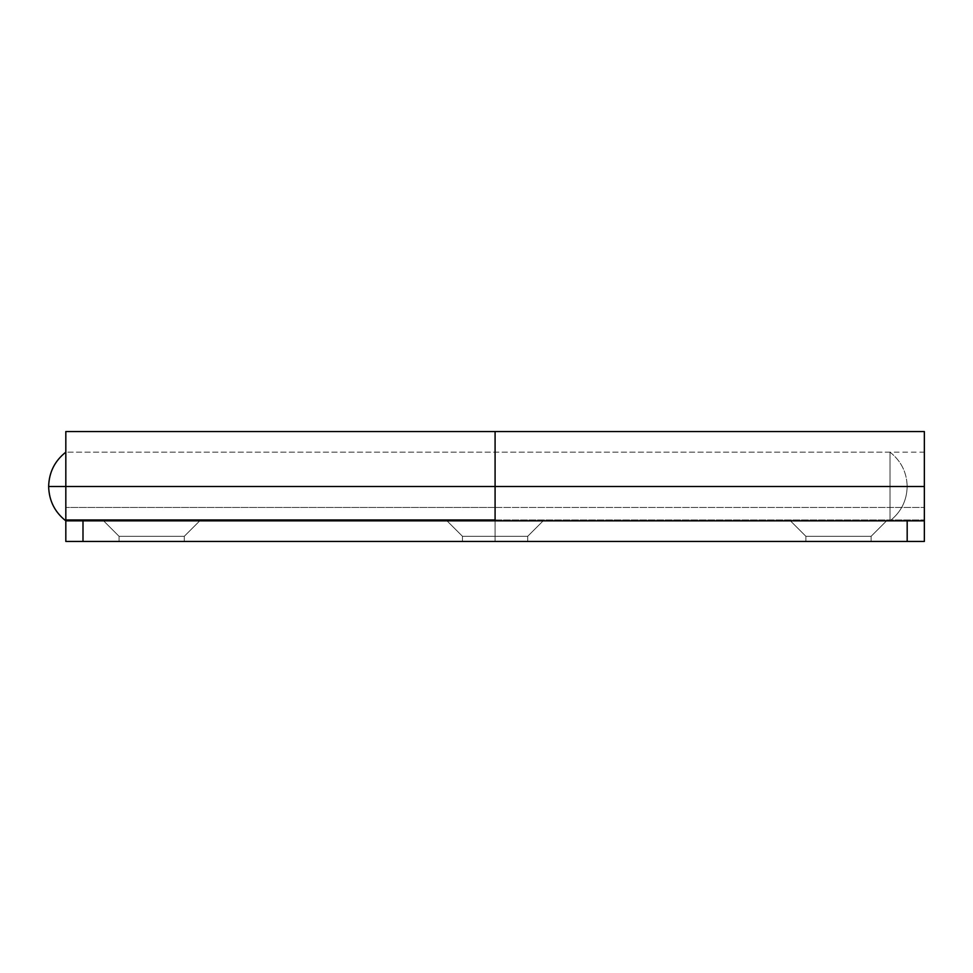 <?xml version="1.0" encoding="UTF-8"?>
<svg xmlns="http://www.w3.org/2000/svg" width="973" height="973" viewBox="0 0 973 973"><rect width="100%" height="100%" fill="white"/><g stroke="black" fill="none" stroke-linecap="round" stroke-linejoin="round"><path stroke-width="0.73" stroke-dasharray="4.87 3.65" d="M805.875 536.293L790.417 520.847L886.573 520.847L871.127 536.293L805.875 536.293L871.127 536.293L871.127 541.45L805.875 541.45L805.875 536.293L805.875 541.45L871.127 541.45L805.875 541.45L871.127 541.45L871.127 536.293L805.875 536.293L871.127 536.293L886.573 520.847L790.417 520.847L882.912 520.847L790.417 520.847L805.875 536.293L871.127 536.293L871.127 541.45L805.875 541.45L805.875 536.293L790.417 520.847L886.573 520.847L871.127 536.293L805.875 536.293L871.127 536.293L886.573 520.847L790.417 520.847L882.912 520.847L790.417 520.847L805.875 536.293L805.875 541.45L871.127 541.45L805.875 541.45L871.127 541.45L871.127 536.293L805.875 536.293M924.35 431.574L924.35 519.983L495.087 519.983L495.087 431.574L495.087 541.45L527.707 541.45L527.707 536.293L462.467 536.293L447.008 520.847L543.165 520.847L527.707 536.293L462.467 536.293L527.707 536.293L527.707 541.45L462.467 541.45L462.467 536.293L462.467 541.45L495.087 541.45L65.823 541.45L65.823 431.598M119.047 536.293L103.6 520.847L199.757 520.847L184.298 536.293L119.047 536.293L184.298 536.293L184.298 541.45L119.047 541.45L119.047 536.293L119.047 541.45L184.298 541.45L119.047 541.45L184.298 541.45L184.298 536.293L119.047 536.293L184.298 536.293L199.757 520.847L103.6 520.847L196.096 520.847L103.6 520.847L119.047 536.293L184.298 536.293L184.298 541.45L119.047 541.45L119.047 536.293L103.6 520.847L199.757 520.847L184.298 536.293L119.047 536.293L184.298 536.293L199.757 520.847L103.6 520.847L196.096 520.847L103.6 520.847L119.047 536.293L119.047 541.45L184.298 541.45L119.047 541.45L184.298 541.45L184.298 536.293L119.047 536.293M495.087 432.146L495.087 541.45L462.467 541.45L924.35 541.45L495.087 541.45L924.35 541.45L924.35 452.53L924.35 519.983L495.087 519.983L495.087 507.432L65.823 507.432L495.087 507.432L495.087 486.5L65.823 486.5L65.823 519.983L65.823 486.5L495.087 486.5L495.087 452.153L495.087 520.847L65.823 520.847L65.823 452.822L65.823 520.847L924.35 520.847L476.685 520.847L495.087 520.847L495.087 541.45L65.823 541.45L65.823 431.55M495.087 520.847L495.087 541.45L65.823 541.45L65.823 520.847L495.087 520.847L495.087 541.45L462.467 541.45L495.087 541.45L495.087 520.847L513.489 520.847L447.008 520.847L543.165 520.847L527.707 536.293L462.467 536.293L527.707 536.293L527.707 541.45L462.467 541.45L462.467 536.293L447.008 520.847L462.467 536.293L527.707 536.293L543.165 520.847L447.008 520.847L495.087 520.847L495.087 452.53L495.087 507.432L924.35 507.432L495.087 507.432L495.087 453.99L495.087 541.45L924.35 541.45L65.823 541.45L65.823 452.153L65.823 486.5L65.823 452.153L65.823 486.5L48.65 486.5L65.823 486.5L65.823 541.45L65.823 520.847L924.35 520.847L495.087 520.847L924.35 520.847L924.35 486.5L495.087 486.5L495.087 520.847L65.823 520.847L82.997 520.847L82.997 541.45L65.823 541.45L495.087 541.45L495.087 431.55M924.35 541.45L924.35 520.847L924.35 541.45L924.35 520.847L924.35 541.45L924.35 520.847L82.997 520.847L82.997 541.45L907.177 541.45L907.177 520.847L907.177 541.45L924.35 541.45M518.159 541.45L527.707 541.45L518.159 541.45M513.489 520.847L543.165 520.847L513.489 520.847M495.087 486.5L924.35 486.5L924.35 453.99L924.35 519.983L924.35 432.146M924.35 486.5L924.35 452.153L65.823 452.153L65.823 520.847L65.823 486.5L890.003 486.5L890.003 520.847C901.095 512.078 906.824 500.633 907.177 486.5L65.823 486.5L890.003 486.5L890.003 520.847L890.003 452.153C901.095 460.922 906.824 472.367 907.177 486.5L890.003 486.5L907.177 486.5C906.824 472.367 901.095 460.922 890.003 452.153L890.003 486.5L907.177 486.5C906.824 500.633 901.095 512.078 890.003 520.847L890.003 452.153L890.003 486.5L65.823 486.5M543.165 520.847L447.008 520.847L462.467 536.293L527.707 536.293L543.165 520.847M462.467 541.45L527.707 541.45L527.707 536.293L462.467 536.293L462.467 541.45M890.003 520.847L65.823 520.847M890.003 452.153L65.823 452.153"/><path stroke-width="1.46" d="M65.823 431.598L65.823 486.5L495.087 486.5L495.087 431.598L495.087 486.5L65.823 486.5L65.823 519.983L495.087 519.983L495.087 486.5L495.087 519.983L65.823 519.983L65.823 486.5L48.65 486.5C49.015 472.367 54.731 460.922 65.823 452.153C54.731 460.922 49.015 472.367 48.65 486.5C49.015 500.633 54.731 512.078 65.823 520.847L65.823 541.45L924.35 541.45L924.35 520.847L65.823 520.847L65.823 541.45L82.997 541.45L82.997 520.847L907.177 520.847L907.177 541.45L82.997 541.45L82.997 520.847L65.823 520.847C54.731 512.078 49.015 500.633 48.65 486.5L65.823 486.5L65.823 432.608M495.087 432.608L495.087 486.5L924.35 486.5L924.35 541.45L907.177 541.45L907.177 520.847L924.35 520.847L924.35 431.574M65.823 431.55L924.35 431.55L924.35 486.5L495.087 486.5L495.087 520.847M495.087 431.55L495.087 486.5"/></g></svg>
